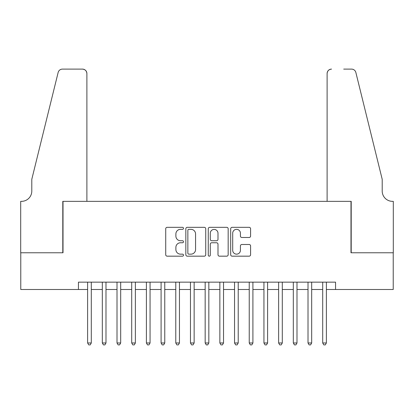 <?xml version="1.0" encoding="UTF-8"?>
<svg xmlns="http://www.w3.org/2000/svg" width="414" height="414" viewBox="0 0 414 414"><rect width="100%" height="100%" fill="white"/><g stroke="black" fill="none" stroke-linecap="round" stroke-linejoin="round"><path stroke-width="0.62" d="M183.495 228.337A1.009 1.009 0 0 0 182.481 227.327L167.163 227.327A1.444 1.444 0 0 0 165.719 228.766L165.719 254.729A1.444 1.444 0 0 0 167.163 256.168L182.481 256.168A1.009 1.009 0 0 0 183.495 255.159A1.009 1.009 0 0 0 182.481 254.149L180.499 254.149A4.616 4.616 0 0 1 175.888 249.533L175.888 247.37A4.616 4.616 0 0 1 180.499 242.759L182.481 242.759A1.009 1.009 0 0 0 183.495 241.75A1.009 1.009 0 0 0 182.481 240.736L180.499 240.736A4.616 4.616 0 0 1 175.888 236.125L175.888 233.962A4.616 4.616 0 0 1 180.499 229.346L182.481 229.346A1.009 1.009 0 0 0 183.495 228.337M249.145 237.491A1.444 1.444 0 0 0 250.589 236.052L250.589 228.766A1.444 1.444 0 0 0 249.145 227.327L232.13 227.327A1.444 1.444 0 0 0 230.686 228.766L230.686 254.729A1.444 1.444 0 0 0 232.13 256.168L249.145 256.168A1.444 1.444 0 0 0 250.589 254.729L250.589 245.932A1.444 1.444 0 0 0 249.145 244.488L241.864 244.488A1.444 1.444 0 0 0 240.42 245.932L240.42 250.294A3.855 3.855 0 0 1 236.565 254.149A3.855 3.855 0 0 1 232.704 250.294L232.704 233.201A3.855 3.855 0 0 1 236.565 229.346A3.855 3.855 0 0 1 240.42 233.201L240.42 236.052A1.444 1.444 0 0 0 241.864 237.491L249.145 237.491M78.443 289.5L20.772 289.5L20.772 252.768L63.016 252.768L63.016 201.344L350.984 201.344L350.984 252.768L393.228 252.768L393.228 289.5L335.557 289.5L335.557 282.151L78.443 282.151L78.443 289.5L87.623 289.5M205.737 228.766A1.444 1.444 0 0 0 204.293 227.327L187.278 227.327A1.444 1.444 0 0 0 185.834 228.766L185.834 254.729A1.444 1.444 0 0 0 187.278 256.168L204.293 256.168A1.444 1.444 0 0 0 205.737 254.729L205.737 228.766M209.707 227.327L226.722 227.327A1.444 1.444 0 0 1 228.166 228.766L228.166 254.729A1.444 1.444 0 0 1 226.722 256.168L219.441 256.168A1.444 1.444 0 0 1 217.997 254.729L217.997 244.198A1.444 1.444 0 0 0 216.553 242.759L211.725 242.759A1.444 1.444 0 0 0 210.281 244.198L210.281 255.159A1.009 1.009 0 0 1 209.272 256.168A1.009 1.009 0 0 1 208.263 255.159L208.263 228.766A1.444 1.444 0 0 1 209.707 227.327M91.297 289.5L102.315 289.5M105.989 289.5L117.007 289.5M120.681 289.5L131.704 289.5M135.373 289.5L146.396 289.5M150.065 289.5L161.087 289.5M164.762 289.5L175.779 289.5M179.453 289.5L190.471 289.5M194.145 289.5L205.163 289.5M208.837 289.5L219.855 289.5M223.529 289.5L234.547 289.5M238.221 289.5L249.238 289.5M252.913 289.5L263.935 289.5M267.604 289.5L278.627 289.5M282.296 289.5L293.319 289.5M296.993 289.5L308.011 289.5M311.685 289.5L322.703 289.5M326.377 289.5L335.557 289.5M188.867 229.346A1.009 1.009 0 0 0 187.858 230.355L187.858 253.14A1.009 1.009 0 0 0 188.867 254.149L190.957 254.149A4.616 4.616 0 0 0 195.568 249.533L195.568 233.962A4.616 4.616 0 0 0 190.957 229.346L188.867 229.346M217.997 233.273A3.855 3.855 0 0 0 214.136 229.418A3.855 3.855 0 0 0 210.281 233.273L210.281 239.297A1.444 1.444 0 0 0 211.725 240.736L216.553 240.736A1.444 1.444 0 0 0 217.997 239.297L217.997 233.273M91.297 282.151L91.297 342.978L87.623 342.978L87.623 282.151M91.297 342.978L90.195 344.888L88.725 344.888L87.623 342.978M86.888 201.344L86.888 73.521A4.409 4.409 0 0 0 82.479 69.112L62.426 69.112A4.409 4.409 0 0 0 58.146 72.466L31.795 179.303L31.795 191.061A10.283 10.283 0 0 1 21.507 201.344L20.7 201.344L20.7 252.768L62.793 252.768L62.793 201.344L86.888 201.344L86.888 73.521C86.609 70.861 85.139 69.392 82.479 69.112L70.287 69.112M58.146 72.466C59.269 70.049 59.269 70.049 58.146 72.466C59.269 70.049 59.269 70.049 58.146 72.466M31.795 191.061A10.283 10.283 0 0 1 21.507 201.344M327.112 201.344L327.112 73.521L327.112 201.344L351.207 201.344L351.207 252.768L393.3 252.768L393.3 201.344L392.493 201.344A10.283 10.283 0 0 1 382.205 191.061A10.283 10.283 0 0 0 392.493 201.344M374.127 146.546L355.854 72.466L382.205 179.303L382.205 191.061M343.713 69.112L351.574 69.112A4.409 4.409 0 0 1 355.854 72.466C354.731 70.049 354.731 70.049 355.854 72.466C354.731 70.049 354.731 70.049 355.854 72.466M331.521 69.112A4.409 4.409 0 0 0 327.112 73.521C327.391 70.861 328.861 69.392 331.521 69.112M105.989 282.151L105.989 342.978L102.315 342.978L102.315 282.151M105.989 342.978L104.887 344.888L103.417 344.888L102.315 342.978M120.681 282.151L120.681 342.978L117.007 342.978L117.007 282.151M120.681 342.978L119.579 344.888L118.109 344.888L117.007 342.978M135.373 282.151L135.373 342.978L131.704 342.978L131.704 282.151M135.373 342.978L134.271 344.888L132.801 344.888L131.704 342.978M150.065 282.151L150.065 342.978L146.396 342.978L146.396 282.151M150.065 342.978L148.962 344.888L147.498 344.888L146.396 342.978M164.762 282.151L164.762 342.978L161.087 342.978L161.087 282.151M164.762 342.978L163.659 344.888L162.19 344.888L161.087 342.978M179.453 282.151L179.453 342.978L175.779 342.978L175.779 282.151M179.453 342.978L178.351 344.888L176.881 344.888L175.779 342.978M194.145 282.151L194.145 342.978L190.471 342.978L190.471 282.151M194.145 342.978L193.043 344.888L191.573 344.888L190.471 342.978M208.837 282.151L208.837 342.978L205.163 342.978L205.163 282.151M208.837 342.978L207.735 344.888L206.265 344.888L205.163 342.978M223.529 282.151L223.529 342.978L219.855 342.978L219.855 282.151M223.529 342.978L222.427 344.888L220.957 344.888L219.855 342.978M238.221 282.151L238.221 342.978L234.547 342.978L234.547 282.151M238.221 342.978L237.118 344.888L235.649 344.888L234.547 342.978M252.913 282.151L252.913 342.978L249.238 342.978L249.238 282.151M252.913 342.978L251.81 344.888L250.341 344.888L249.238 342.978M267.604 282.151L267.604 342.978L263.935 342.978L263.935 282.151M267.604 342.978L266.502 344.888L265.038 344.888L263.935 342.978M282.296 282.151L282.296 342.978L278.627 342.978L278.627 282.151M282.296 342.978L281.199 344.888L279.729 344.888L278.627 342.978M296.993 282.151L296.993 342.978L293.319 342.978L293.319 282.151M296.993 342.978L295.891 344.888L294.421 344.888L293.319 342.978M311.685 282.151L311.685 342.978L308.011 342.978L308.011 282.151M311.685 342.978L310.583 344.888L309.113 344.888L308.011 342.978M326.377 282.151L326.377 342.978L322.703 342.978L322.703 282.151M326.377 342.978L325.275 344.888L323.805 344.888L322.703 342.978"/></g></svg>
